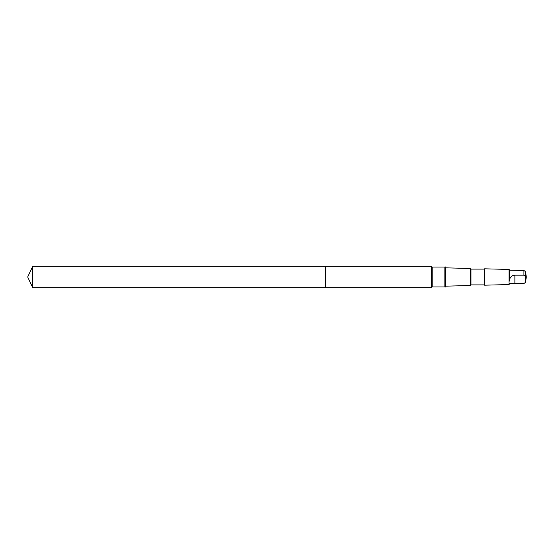 <?xml version="1.0" encoding="UTF-8"?>
<svg xmlns="http://www.w3.org/2000/svg" width="554" height="554" viewBox="0 0 554 554"><rect width="100%" height="100%" fill="white"/><g stroke="black" fill="none" stroke-linecap="round" stroke-linejoin="round"><path stroke-width="0.83" d="M325.337 267.651L325.337 266.315L32.679 266.315L32.679 287.685L325.337 287.685L325.337 266.315L431.227 266.315L431.227 287.685L325.337 287.685L325.337 267.651M509.708 279.223C508.773 282.111 508.773 283.579 509.708 283.62L523.918 283.496L525.531 282.367L525.531 276.294L523.918 275.165L514.881 275.165C512.221 275.345 510.497 276.695 509.708 279.223L509.708 270.13L523.918 270.504L525.531 271.633L525.718 272.866M445.409 266.938L445.319 287.062L445.409 266.938M470.983 269.112L470.983 284.888L484.286 284.888L484.286 269.112L470.983 269.112L470.332 268.461L470.332 285.539L445.409 286.162M484.286 269.112L484.286 284.888M509.708 270.13L509.001 269.431L509.001 284.569L484.584 285.185M509.708 283.62L509.001 284.569M325.337 287.685L32.679 287.685L27.7 277L32.679 287.685M523.918 270.504L523.918 275.165M525.531 271.633L525.531 276.294M432.141 286.924L432.141 267.076L444.855 267.076L444.855 286.924L432.141 286.924L431.227 287.685M432.141 267.076L431.434 266.675L431.434 287.325M514.881 283.496L514.881 275.165M27.7 277L32.679 266.315M470.332 268.461L445.409 267.838M470.983 284.888L470.332 285.539M509.001 269.431L484.584 268.815M510.566 283.87L509.708 283.87M525.718 281.134L526.3 277L525.684 272.596M444.855 286.924L445.319 287.062M444.855 267.076L445.319 266.938M431.434 266.675L431.227 266.315"/></g></svg>
